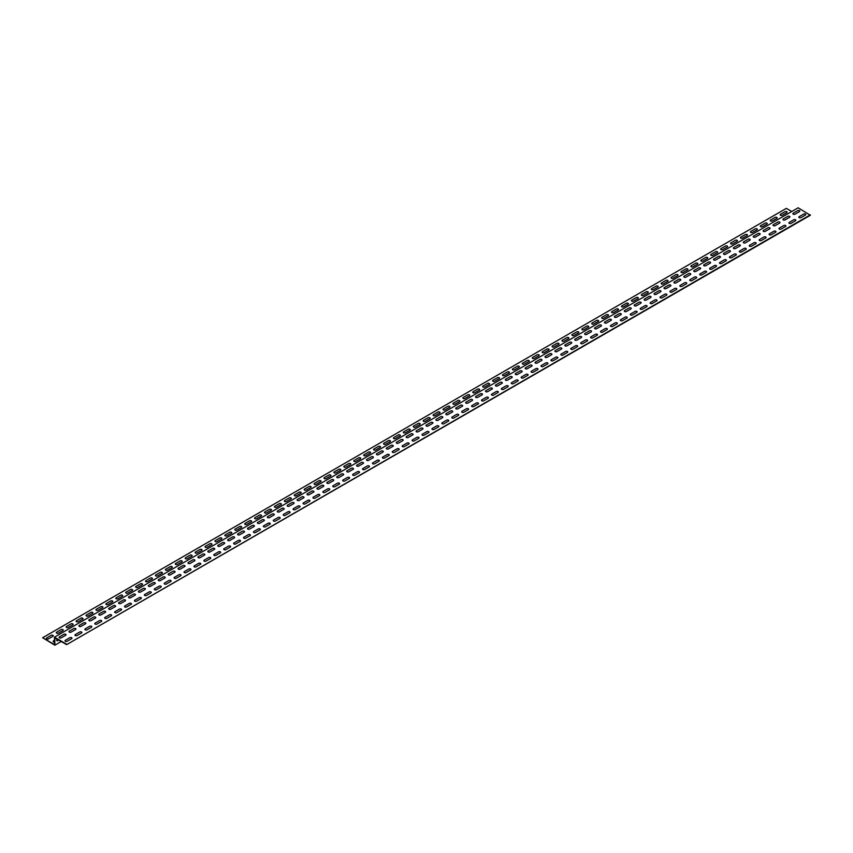 <?xml version="1.0" encoding="UTF-8"?>
<svg xmlns="http://www.w3.org/2000/svg" width="853" height="853" viewBox="0 0 853 853"><rect width="100%" height="100%" fill="white"/><g stroke="black" fill="none" stroke-linecap="round" stroke-linejoin="round"><path stroke-width="1.28" d="M54.464 642.042A1.226 0.704 180 0 1 53.558 640.827L54.464 640.304M57.14 639.142A1.226 0.704 120 0 0 57.609 640.71L58.729 640.07M799.442 211.629L794.985 214.199A1.226 0.704 180 0 1 793.247 213.197L797.704 210.627A1.226 0.704 180 0 1 799.442 211.629M789.526 217.355L785.069 219.925A1.226 0.704 180 0 1 783.331 218.922L787.788 216.353A1.226 0.704 180 0 1 789.526 217.355M779.61 223.081L775.153 225.65A1.226 0.704 180 0 1 773.415 224.648L777.872 222.079A1.226 0.704 180 0 1 779.61 223.081M769.694 228.807L765.237 231.376A1.226 0.704 180 0 1 763.499 230.374L767.956 227.804A1.226 0.704 180 0 1 769.694 228.807M759.778 234.532L755.321 237.102A1.226 0.704 180 0 1 753.583 236.1L758.04 233.53A1.226 0.704 180 0 1 759.778 234.532M749.862 240.247L745.405 242.828A1.226 0.704 180 0 1 743.667 241.826L748.124 239.245A1.226 0.704 180 0 1 749.862 240.247M739.946 245.973L735.489 248.554A1.226 0.704 180 0 1 733.751 247.551L738.208 244.971A1.226 0.704 180 0 1 739.946 245.973M730.029 251.699L725.572 254.279A1.226 0.704 180 0 1 723.834 253.277L728.291 250.697A1.226 0.704 180 0 1 730.029 251.699M720.113 257.425L715.656 260.005A1.226 0.704 180 0 1 713.918 259.003L718.375 256.422A1.226 0.704 180 0 1 720.113 257.425M710.197 263.15L705.74 265.731A1.226 0.704 180 0 1 704.002 264.729L708.459 262.148A1.226 0.704 180 0 1 710.197 263.15M700.281 268.876L695.824 271.457A1.226 0.704 180 0 1 694.086 270.454L698.543 267.874A1.226 0.704 180 0 1 700.281 268.876M690.365 274.602L685.908 277.182A1.226 0.704 180 0 1 684.17 276.18L688.627 273.6A1.226 0.704 180 0 1 690.365 274.602M680.449 280.328L675.992 282.908A1.226 0.704 180 0 1 674.254 281.906L678.711 279.326A1.226 0.704 180 0 1 680.449 280.328M670.533 286.054L666.076 288.623A1.226 0.704 180 0 1 664.338 287.632L668.795 285.051A1.226 0.704 180 0 1 670.533 286.054M660.617 291.779L656.16 294.349A1.226 0.704 180 0 1 654.422 293.347L658.879 290.777A1.226 0.704 180 0 1 660.617 291.779M650.7 297.505L646.243 300.075A1.226 0.704 180 0 1 644.505 299.072L648.962 296.503A1.226 0.704 180 0 1 650.7 297.505M640.784 303.231L636.327 305.8A1.226 0.704 180 0 1 634.589 304.798L639.046 302.229A1.226 0.704 180 0 1 640.784 303.231M630.868 308.957L626.411 311.526A1.226 0.704 180 0 1 624.673 310.524L629.13 307.954A1.226 0.704 180 0 1 630.868 308.957M620.952 314.672L616.495 317.252A1.226 0.704 180 0 1 614.757 316.25L619.214 313.68A1.226 0.704 180 0 1 620.952 314.672M611.036 320.397L606.579 322.978A1.226 0.704 180 0 1 604.841 321.976L609.298 319.395A1.226 0.704 180 0 1 611.036 320.397M601.12 326.123L596.663 328.704A1.226 0.704 180 0 1 594.925 327.701L599.382 325.121A1.226 0.704 180 0 1 601.12 326.123M591.204 331.849L586.747 334.429A1.226 0.704 180 0 1 585.009 333.427L589.466 330.847A1.226 0.704 180 0 1 591.204 331.849M581.288 337.575L576.831 340.155A1.226 0.704 180 0 1 575.093 339.153L579.55 336.572A1.226 0.704 180 0 1 581.288 337.575M571.371 343.301L566.914 345.881A1.226 0.704 180 0 1 565.176 344.879L569.633 342.298A1.226 0.704 180 0 1 571.371 343.301M561.455 349.026L556.998 351.607A1.226 0.704 180 0 1 555.26 350.604L559.717 348.024A1.226 0.704 180 0 1 561.455 349.026M551.539 354.752L547.082 357.332A1.226 0.704 180 0 1 545.344 356.33L549.801 353.75A1.226 0.704 180 0 1 551.539 354.752M541.623 360.478L537.166 363.058A1.226 0.704 180 0 1 535.428 362.056L539.885 359.476A1.226 0.704 180 0 1 541.623 360.478M531.707 366.204L527.25 368.773A1.226 0.704 180 0 1 525.512 367.771L529.969 365.201A1.226 0.704 180 0 1 531.707 366.204M521.791 371.929L517.334 374.499A1.226 0.704 180 0 1 515.596 373.497L520.053 370.927A1.226 0.704 180 0 1 521.791 371.929M511.875 377.655L507.418 380.225A1.226 0.704 180 0 1 505.68 379.222L510.137 376.653A1.226 0.704 180 0 1 511.875 377.655M501.959 383.381L497.502 385.951A1.226 0.704 180 0 1 495.764 384.948L500.221 382.379A1.226 0.704 180 0 1 501.959 383.381M492.042 389.107L487.585 391.676A1.226 0.704 180 0 1 485.847 390.674L490.315 388.104A1.226 0.704 180 0 1 492.042 389.107M482.126 394.822L477.669 397.402A1.226 0.704 180 0 1 475.931 396.4L480.399 393.819A1.226 0.704 180 0 1 482.126 394.822M472.21 400.547L467.753 403.128A1.226 0.704 180 0 1 466.015 402.126L470.483 399.545A1.226 0.704 180 0 1 472.21 400.547M462.294 406.273L457.837 408.854A1.226 0.704 180 0 1 456.099 407.851L460.567 405.271A1.226 0.704 180 0 1 462.294 406.273M452.378 411.999L447.921 414.579A1.226 0.704 180 0 1 446.183 413.577L450.651 410.997A1.226 0.704 180 0 1 452.378 411.999M442.462 417.725L438.005 420.305A1.226 0.704 180 0 1 436.267 419.303L440.734 416.722A1.226 0.704 180 0 1 442.462 417.725M432.546 423.451L428.089 426.031A1.226 0.704 180 0 1 426.351 425.029L430.818 422.448A1.226 0.704 180 0 1 432.546 423.451M422.63 429.176L418.173 431.757A1.226 0.704 180 0 1 416.435 430.754L420.902 428.174A1.226 0.704 180 0 1 422.63 429.176M412.713 434.902L408.256 437.482A1.226 0.704 180 0 1 406.518 436.48L410.986 433.9A1.226 0.704 180 0 1 412.713 434.902M402.797 440.628L398.34 443.197A1.226 0.704 180 0 1 396.602 442.206L401.07 439.626A1.226 0.704 180 0 1 402.797 440.628M392.881 446.354L388.424 448.923A1.226 0.704 180 0 1 386.686 447.921L391.154 445.351A1.226 0.704 180 0 1 392.881 446.354M382.965 452.079L378.508 454.649A1.226 0.704 180 0 1 376.77 453.647L381.238 451.077A1.226 0.704 180 0 1 382.965 452.079M373.049 457.805L368.592 460.375A1.226 0.704 180 0 1 366.854 459.372L371.322 456.803A1.226 0.704 180 0 1 373.049 457.805M363.133 463.531L358.676 466.101A1.226 0.704 180 0 1 356.938 465.098L361.405 462.529A1.226 0.704 180 0 1 363.133 463.531M353.217 469.246L348.76 471.826A1.226 0.704 180 0 1 347.022 470.824L351.489 468.254A1.226 0.704 180 0 1 353.217 469.246M343.301 474.972L338.844 477.552A1.226 0.704 180 0 1 337.106 476.55L341.573 473.969A1.226 0.704 180 0 1 343.301 474.972M333.384 480.697L328.927 483.278A1.226 0.704 180 0 1 327.189 482.276L331.657 479.695A1.226 0.704 180 0 1 333.384 480.697M323.468 486.423L319.011 489.004A1.226 0.704 180 0 1 317.273 488.001L321.741 485.421A1.226 0.704 180 0 1 323.468 486.423M313.552 492.149L309.095 494.729A1.226 0.704 180 0 1 307.357 493.727L311.825 491.147A1.226 0.704 180 0 1 313.552 492.149M303.636 497.875L299.179 500.455A1.226 0.704 180 0 1 297.441 499.453L301.909 496.872A1.226 0.704 180 0 1 303.636 497.875M293.72 503.601L289.263 506.181A1.226 0.704 180 0 1 287.525 505.179L291.993 502.598A1.226 0.704 180 0 1 293.72 503.601M283.804 509.326L279.347 511.907A1.226 0.704 180 0 1 277.609 510.904L282.076 508.324A1.226 0.704 180 0 1 283.804 509.326M273.888 515.052L269.431 517.632A1.226 0.704 180 0 1 267.693 516.63L272.16 514.05A1.226 0.704 180 0 1 273.888 515.052M263.972 520.778L259.515 523.347A1.226 0.704 180 0 1 257.777 522.345L262.244 519.776A1.226 0.704 180 0 1 263.972 520.778M254.055 526.504L249.598 529.073A1.226 0.704 180 0 1 247.86 528.071L252.328 525.501A1.226 0.704 180 0 1 254.055 526.504M244.139 532.229L239.682 534.799A1.226 0.704 180 0 1 237.944 533.797L242.412 531.227A1.226 0.704 180 0 1 244.139 532.229M234.223 537.955L229.766 540.525A1.226 0.704 180 0 1 228.028 539.522L232.496 536.953A1.226 0.704 180 0 1 234.223 537.955M224.307 543.681L219.85 546.251A1.226 0.704 180 0 1 218.112 545.248L222.58 542.679A1.226 0.704 180 0 1 224.307 543.681M214.391 549.396L209.934 551.976A1.226 0.704 180 0 1 208.196 550.974L212.664 548.394A1.226 0.704 180 0 1 214.391 549.396M204.475 555.122L200.018 557.702A1.226 0.704 180 0 1 198.28 556.7L202.747 554.119A1.226 0.704 180 0 1 204.475 555.122M194.559 560.847L190.102 563.428A1.226 0.704 180 0 1 188.364 562.426L192.831 559.845A1.226 0.704 180 0 1 194.559 560.847M184.643 566.573L180.186 569.154A1.226 0.704 180 0 1 178.448 568.151L182.915 565.571A1.226 0.704 180 0 1 184.643 566.573M174.726 572.299L170.269 574.879A1.226 0.704 180 0 1 168.531 573.877L172.999 571.297A1.226 0.704 180 0 1 174.726 572.299M164.821 578.025L160.353 580.605A1.226 0.704 180 0 1 158.615 579.603L163.083 577.023A1.226 0.704 180 0 1 164.821 578.025M154.905 583.751L150.437 586.331A1.226 0.704 180 0 1 148.699 585.329L153.167 582.748A1.226 0.704 180 0 1 154.905 583.751M144.989 589.476L140.521 592.057A1.226 0.704 180 0 1 138.783 591.054L143.251 588.474A1.226 0.704 180 0 1 144.989 589.476M135.073 595.202L130.605 597.772A1.226 0.704 180 0 1 128.867 596.78L133.335 594.2A1.226 0.704 180 0 1 135.073 595.202M125.156 600.928L120.689 603.497A1.226 0.704 180 0 1 118.951 602.495L123.418 599.926A1.226 0.704 180 0 1 125.156 600.928M115.24 606.654L110.773 609.223A1.226 0.704 180 0 1 109.035 608.221L113.502 605.651A1.226 0.704 180 0 1 115.24 606.654M105.324 612.379L100.857 614.949A1.226 0.704 180 0 1 99.119 613.947L103.586 611.377A1.226 0.704 180 0 1 105.324 612.379M95.408 618.105L90.94 620.675A1.226 0.704 180 0 1 89.202 619.673L93.67 617.103A1.226 0.704 180 0 1 95.408 618.105M85.492 623.82L81.024 626.401A1.226 0.704 180 0 1 79.286 625.398L83.754 622.829A1.226 0.704 180 0 1 85.492 623.82M75.576 629.546L71.108 632.126A1.226 0.704 180 0 1 69.37 631.124L73.838 628.544A1.226 0.704 180 0 1 75.576 629.546M65.66 635.272L61.192 637.852A1.226 0.704 180 0 1 59.454 636.85L63.922 634.269A1.226 0.704 180 0 1 65.66 635.272M805.392 215.063L800.935 217.643A1.226 0.704 180 0 1 799.197 216.641L803.654 214.06A1.226 0.704 180 0 1 805.392 215.063M795.476 220.788L791.019 223.369A1.226 0.704 180 0 1 789.281 222.366L793.738 219.786A1.226 0.704 180 0 1 795.476 220.788M785.56 226.514L781.103 229.084A1.226 0.704 180 0 1 779.365 228.082L783.822 225.512A1.226 0.704 180 0 1 785.56 226.514M775.644 232.24L771.187 234.81A1.226 0.704 180 0 1 769.449 233.807L773.906 231.238A1.226 0.704 180 0 1 775.644 232.24M765.727 237.966L761.271 240.535A1.226 0.704 180 0 1 759.533 239.533L763.989 236.963A1.226 0.704 180 0 1 765.727 237.966M755.811 243.691L751.354 246.261A1.226 0.704 180 0 1 749.616 245.259L754.073 242.689A1.226 0.704 180 0 1 755.811 243.691M745.895 249.417L741.438 251.987A1.226 0.704 180 0 1 739.7 250.985L744.157 248.415A1.226 0.704 180 0 1 745.895 249.417M735.979 255.132L731.522 257.713A1.226 0.704 180 0 1 729.784 256.71L734.241 254.13A1.226 0.704 180 0 1 735.979 255.132M726.063 260.858L721.606 263.438A1.226 0.704 180 0 1 719.868 262.436L724.325 259.856A1.226 0.704 180 0 1 726.063 260.858M716.147 266.584L711.69 269.164A1.226 0.704 180 0 1 709.952 268.162L714.409 265.582A1.226 0.704 180 0 1 716.147 266.584M706.231 272.31L701.774 274.89A1.226 0.704 180 0 1 700.036 273.888L704.493 271.307A1.226 0.704 180 0 1 706.231 272.31M696.315 278.035L691.858 280.616A1.226 0.704 180 0 1 690.12 279.613L694.577 277.033A1.226 0.704 180 0 1 696.315 278.035M686.398 283.761L681.942 286.341A1.226 0.704 180 0 1 680.204 285.339L684.66 282.759A1.226 0.704 180 0 1 686.398 283.761M676.482 289.487L672.025 292.067A1.226 0.704 180 0 1 670.287 291.065L674.744 288.485A1.226 0.704 180 0 1 676.482 289.487M666.566 295.213L662.109 297.793A1.226 0.704 180 0 1 660.371 296.791L664.828 294.21A1.226 0.704 180 0 1 666.566 295.213M656.65 300.938L652.193 303.508A1.226 0.704 180 0 1 650.455 302.516L654.912 299.936A1.226 0.704 180 0 1 656.65 300.938M646.734 306.664L642.277 309.234A1.226 0.704 180 0 1 640.539 308.232L644.996 305.662A1.226 0.704 180 0 1 646.734 306.664M636.818 312.39L632.361 314.96A1.226 0.704 180 0 1 630.623 313.957L635.08 311.388A1.226 0.704 180 0 1 636.818 312.39M626.902 318.116L622.445 320.685A1.226 0.704 180 0 1 620.707 319.683L625.164 317.113A1.226 0.704 180 0 1 626.902 318.116M616.986 323.841L612.529 326.411A1.226 0.704 180 0 1 610.791 325.409L615.248 322.839A1.226 0.704 180 0 1 616.986 323.841M607.069 329.557L602.613 332.137A1.226 0.704 180 0 1 600.875 331.135L605.331 328.565A1.226 0.704 180 0 1 607.069 329.557M597.153 335.282L592.696 337.863A1.226 0.704 180 0 1 590.958 336.86L595.415 334.28A1.226 0.704 180 0 1 597.153 335.282M587.237 341.008L582.78 343.588A1.226 0.704 180 0 1 581.042 342.586L585.499 340.006A1.226 0.704 180 0 1 587.237 341.008M577.321 346.734L572.864 349.314A1.226 0.704 180 0 1 571.126 348.312L575.583 345.732A1.226 0.704 180 0 1 577.321 346.734M567.405 352.46L562.948 355.04A1.226 0.704 180 0 1 561.21 354.038L565.667 351.457A1.226 0.704 180 0 1 567.405 352.46M557.489 358.185L553.032 360.766A1.226 0.704 180 0 1 551.294 359.763L555.751 357.183A1.226 0.704 180 0 1 557.489 358.185M547.573 363.911L543.116 366.491A1.226 0.704 180 0 1 541.378 365.489L545.835 362.909A1.226 0.704 180 0 1 547.573 363.911M537.657 369.637L533.2 372.217A1.226 0.704 180 0 1 531.462 371.215L535.919 368.635A1.226 0.704 180 0 1 537.657 369.637M527.74 375.363L523.284 377.943A1.226 0.704 180 0 1 521.546 376.941L526.002 374.36A1.226 0.704 180 0 1 527.74 375.363M517.824 381.088L513.367 383.658A1.226 0.704 180 0 1 511.629 382.656L516.086 380.086A1.226 0.704 180 0 1 517.824 381.088M507.908 386.814L503.451 389.384A1.226 0.704 180 0 1 501.713 388.382L506.17 385.812A1.226 0.704 180 0 1 507.908 386.814M497.992 392.54L493.535 395.11A1.226 0.704 180 0 1 491.797 394.107L496.254 391.538A1.226 0.704 180 0 1 497.992 392.54M488.076 398.266L483.619 400.835A1.226 0.704 180 0 1 481.881 399.833L486.349 397.263A1.226 0.704 180 0 1 488.076 398.266M478.16 403.991L473.703 406.561A1.226 0.704 180 0 1 471.965 405.559L476.432 402.989A1.226 0.704 180 0 1 478.16 403.991M468.244 409.707L463.787 412.287A1.226 0.704 180 0 1 462.049 411.285L466.516 408.704A1.226 0.704 180 0 1 468.244 409.707M458.328 415.432L453.871 418.013A1.226 0.704 180 0 1 452.133 417.01L456.6 414.43A1.226 0.704 180 0 1 458.328 415.432M448.411 421.158L443.955 423.738A1.226 0.704 180 0 1 442.217 422.736L446.684 420.156A1.226 0.704 180 0 1 448.411 421.158M438.495 426.884L434.038 429.464A1.226 0.704 180 0 1 432.3 428.462L436.768 425.882A1.226 0.704 180 0 1 438.495 426.884M428.579 432.61L424.122 435.19A1.226 0.704 180 0 1 422.384 434.188L426.852 431.607A1.226 0.704 180 0 1 428.579 432.61M418.663 438.335L414.206 440.916A1.226 0.704 180 0 1 412.468 439.913L416.936 437.333A1.226 0.704 180 0 1 418.663 438.335M408.747 444.061L404.29 446.641A1.226 0.704 180 0 1 402.552 445.639L407.02 443.059A1.226 0.704 180 0 1 408.747 444.061M398.831 449.787L394.374 452.367A1.226 0.704 180 0 1 392.636 451.365L397.103 448.785A1.226 0.704 180 0 1 398.831 449.787M388.915 455.513L384.458 458.082A1.226 0.704 180 0 1 382.72 457.091L387.187 454.51A1.226 0.704 180 0 1 388.915 455.513M378.999 461.238L374.542 463.808A1.226 0.704 180 0 1 372.804 462.806L377.271 460.236A1.226 0.704 180 0 1 378.999 461.238M369.082 466.964L364.626 469.534A1.226 0.704 180 0 1 362.888 468.532L367.355 465.962A1.226 0.704 180 0 1 369.082 466.964M359.166 472.69L354.709 475.26A1.226 0.704 180 0 1 352.971 474.257L357.439 471.688A1.226 0.704 180 0 1 359.166 472.69M349.25 478.416L344.793 480.985A1.226 0.704 180 0 1 343.055 479.983L347.523 477.413A1.226 0.704 180 0 1 349.25 478.416M339.334 484.131L334.877 486.711A1.226 0.704 180 0 1 333.139 485.709L337.607 483.139A1.226 0.704 180 0 1 339.334 484.131M329.418 489.857L324.961 492.437A1.226 0.704 180 0 1 323.223 491.435L327.691 488.854A1.226 0.704 180 0 1 329.418 489.857M319.502 495.582L315.045 498.163A1.226 0.704 180 0 1 313.307 497.16L317.774 494.58A1.226 0.704 180 0 1 319.502 495.582M309.586 501.308L305.129 503.888A1.226 0.704 180 0 1 303.391 502.886L307.858 500.306A1.226 0.704 180 0 1 309.586 501.308M299.67 507.034L295.213 509.614A1.226 0.704 180 0 1 293.475 508.612L297.942 506.032A1.226 0.704 180 0 1 299.67 507.034M289.753 512.76L285.297 515.34A1.226 0.704 180 0 1 283.559 514.338L288.026 511.757A1.226 0.704 180 0 1 289.753 512.76M279.837 518.485L275.38 521.066A1.226 0.704 180 0 1 273.642 520.063L278.11 517.483A1.226 0.704 180 0 1 279.837 518.485M269.921 524.211L265.464 526.791A1.226 0.704 180 0 1 263.726 525.789L268.194 523.209A1.226 0.704 180 0 1 269.921 524.211M260.005 529.937L255.548 532.517A1.226 0.704 180 0 1 253.81 531.515L258.278 528.935A1.226 0.704 180 0 1 260.005 529.937M250.089 535.663L245.632 538.232A1.226 0.704 180 0 1 243.894 537.23L248.362 534.66A1.226 0.704 180 0 1 250.089 535.663M240.173 541.388L235.716 543.958A1.226 0.704 180 0 1 233.978 542.956L238.445 540.386A1.226 0.704 180 0 1 240.173 541.388M230.257 547.114L225.8 549.684A1.226 0.704 180 0 1 224.062 548.682L228.529 546.112A1.226 0.704 180 0 1 230.257 547.114M220.341 552.84L215.884 555.41A1.226 0.704 180 0 1 214.146 554.407L218.613 551.838A1.226 0.704 180 0 1 220.341 552.84M210.424 558.566L205.968 561.135A1.226 0.704 180 0 1 204.23 560.133L208.697 557.563A1.226 0.704 180 0 1 210.424 558.566M200.508 564.281L196.051 566.861A1.226 0.704 180 0 1 194.313 565.859L198.781 563.289A1.226 0.704 180 0 1 200.508 564.281M190.592 570.007L186.135 572.587A1.226 0.704 180 0 1 184.397 571.585L188.865 569.004A1.226 0.704 180 0 1 190.592 570.007M180.676 575.732L176.219 578.313A1.226 0.704 180 0 1 174.481 577.31L178.949 574.73A1.226 0.704 180 0 1 180.676 575.732M170.76 581.458L166.303 584.038A1.226 0.704 180 0 1 164.565 583.036L169.033 580.456A1.226 0.704 180 0 1 170.76 581.458M160.854 587.184L156.387 589.764A1.226 0.704 180 0 1 154.649 588.762L159.116 586.182A1.226 0.704 180 0 1 160.854 587.184M150.938 592.91L146.471 595.49A1.226 0.704 180 0 1 144.733 594.488L149.2 591.907A1.226 0.704 180 0 1 150.938 592.91M141.022 598.635L136.555 601.216A1.226 0.704 180 0 1 134.817 600.213L139.284 597.633A1.226 0.704 180 0 1 141.022 598.635M131.106 604.361L126.639 606.941A1.226 0.704 180 0 1 124.901 605.939L129.368 603.359A1.226 0.704 180 0 1 131.106 604.361M121.19 610.087L116.722 612.657A1.226 0.704 180 0 1 114.984 611.665L119.452 609.085A1.226 0.704 180 0 1 121.19 610.087M111.274 615.813L106.806 618.382A1.226 0.704 180 0 1 105.068 617.38L109.536 614.81A1.226 0.704 180 0 1 111.274 615.813M101.358 621.538L96.89 624.108A1.226 0.704 180 0 1 95.152 623.106L99.62 620.536A1.226 0.704 180 0 1 101.358 621.538M91.442 627.264L86.974 629.834A1.226 0.704 180 0 1 85.236 628.832L89.704 626.262A1.226 0.704 180 0 1 91.442 627.264M81.525 632.99L77.058 635.56A1.226 0.704 180 0 1 75.32 634.557L79.787 631.988A1.226 0.704 180 0 1 81.525 632.99M71.609 638.716L67.142 641.285A1.226 0.704 180 0 1 65.404 640.283L69.871 637.713A1.226 0.704 180 0 1 71.609 638.716M786.722 212.674L782.265 215.244A1.226 0.704 180 0 1 780.527 214.242L784.995 211.672A1.226 0.704 180 0 1 786.722 212.674M776.806 218.4L772.349 220.97A1.226 0.704 180 0 1 770.611 219.967L775.078 217.398A1.226 0.704 180 0 1 776.806 218.4M766.89 224.126L762.433 226.695A1.226 0.704 180 0 1 760.695 225.693L765.162 223.123A1.226 0.704 180 0 1 766.89 224.126M756.974 229.852L752.517 232.421A1.226 0.704 180 0 1 750.779 231.419L755.246 228.849A1.226 0.704 180 0 1 756.974 229.852M747.057 235.577L742.6 238.147A1.226 0.704 180 0 1 740.862 237.145L745.33 234.575A1.226 0.704 180 0 1 747.057 235.577M737.141 241.292L732.684 243.873A1.226 0.704 180 0 1 730.946 242.87L735.414 240.29A1.226 0.704 180 0 1 737.141 241.292M727.225 247.018L722.768 249.598A1.226 0.704 180 0 1 721.03 248.596L725.498 246.016A1.226 0.704 180 0 1 727.225 247.018M717.309 252.744L712.852 255.324A1.226 0.704 180 0 1 711.114 254.322L715.582 251.742A1.226 0.704 180 0 1 717.309 252.744M707.393 258.47L702.936 261.05A1.226 0.704 180 0 1 701.198 260.048L705.666 257.467A1.226 0.704 180 0 1 707.393 258.47M697.477 264.195L693.02 266.776A1.226 0.704 180 0 1 691.282 265.773L695.749 263.193A1.226 0.704 180 0 1 697.477 264.195M687.561 269.921L683.104 272.502A1.226 0.704 180 0 1 681.366 271.499L685.833 268.919A1.226 0.704 180 0 1 687.561 269.921M677.645 275.647L673.188 278.227A1.226 0.704 180 0 1 671.45 277.225L675.917 274.645A1.226 0.704 180 0 1 677.645 275.647M667.728 281.373L663.271 283.953A1.226 0.704 180 0 1 661.533 282.951L666.001 280.37A1.226 0.704 180 0 1 667.728 281.373M657.812 287.098L653.355 289.668A1.226 0.704 180 0 1 651.617 288.677L656.085 286.096A1.226 0.704 180 0 1 657.812 287.098M647.896 292.824L643.439 295.394A1.226 0.704 180 0 1 641.701 294.392L646.169 291.822A1.226 0.704 180 0 1 647.896 292.824M637.98 298.55L633.523 301.12A1.226 0.704 180 0 1 631.785 300.117L636.253 297.548A1.226 0.704 180 0 1 637.98 298.55M628.064 304.276L623.607 306.845A1.226 0.704 180 0 1 621.869 305.843L626.337 303.273A1.226 0.704 180 0 1 628.064 304.276M618.148 310.002L613.691 312.571A1.226 0.704 180 0 1 611.953 311.569L616.42 308.999A1.226 0.704 180 0 1 618.148 310.002M608.232 315.717L603.775 318.297A1.226 0.704 180 0 1 602.037 317.295L606.504 314.725A1.226 0.704 180 0 1 608.232 315.717M598.316 321.442L593.859 324.023A1.226 0.704 180 0 1 592.121 323.02L596.588 320.44A1.226 0.704 180 0 1 598.316 321.442M588.399 327.168L583.942 329.748A1.226 0.704 180 0 1 582.204 328.746L586.672 326.166A1.226 0.704 180 0 1 588.399 327.168M578.483 332.894L574.026 335.474A1.226 0.704 180 0 1 572.288 334.472L576.756 331.892A1.226 0.704 180 0 1 578.483 332.894M568.567 338.62L564.11 341.2A1.226 0.704 180 0 1 562.372 340.198L566.84 337.617A1.226 0.704 180 0 1 568.567 338.62M558.651 344.345L554.194 346.926A1.226 0.704 180 0 1 552.456 345.923L556.924 343.343A1.226 0.704 180 0 1 558.651 344.345M548.735 350.071L544.278 352.652A1.226 0.704 180 0 1 542.54 351.649L547.008 349.069A1.226 0.704 180 0 1 548.735 350.071M538.819 355.797L534.362 358.377A1.226 0.704 180 0 1 532.624 357.375L537.091 354.795A1.226 0.704 180 0 1 538.819 355.797M528.903 361.523L524.446 364.103A1.226 0.704 180 0 1 522.708 363.101L527.175 360.52A1.226 0.704 180 0 1 528.903 361.523M518.997 367.248L514.53 369.818A1.226 0.704 180 0 1 512.792 368.816L517.259 366.246A1.226 0.704 180 0 1 518.997 367.248M509.081 372.974L504.613 375.544A1.226 0.704 180 0 1 502.875 374.542L507.343 371.972A1.226 0.704 180 0 1 509.081 372.974M499.165 378.7L494.697 381.27A1.226 0.704 180 0 1 492.959 380.267L497.427 377.698A1.226 0.704 180 0 1 499.165 378.7M489.249 384.426L484.781 386.995A1.226 0.704 180 0 1 483.043 385.993L487.511 383.423A1.226 0.704 180 0 1 489.249 384.426M479.333 390.152L474.865 392.721A1.226 0.704 180 0 1 473.127 391.719L477.595 389.149A1.226 0.704 180 0 1 479.333 390.152M469.417 395.867L464.949 398.447A1.226 0.704 180 0 1 463.211 397.445L467.679 394.864A1.226 0.704 180 0 1 469.417 395.867M459.5 401.592L455.033 404.173A1.226 0.704 180 0 1 453.295 403.17L457.762 400.59A1.226 0.704 180 0 1 459.5 401.592M449.584 407.318L445.117 409.898A1.226 0.704 180 0 1 443.379 408.896L447.846 406.316A1.226 0.704 180 0 1 449.584 407.318M439.668 413.044L435.201 415.624A1.226 0.704 180 0 1 433.463 414.622L437.93 412.042A1.226 0.704 180 0 1 439.668 413.044M429.752 418.77L425.284 421.35A1.226 0.704 180 0 1 423.546 420.348L428.014 417.767A1.226 0.704 180 0 1 429.752 418.77M419.836 424.495L415.368 427.076A1.226 0.704 180 0 1 413.63 426.073L418.098 423.493A1.226 0.704 180 0 1 419.836 424.495M409.92 430.221L405.452 432.802A1.226 0.704 180 0 1 403.714 431.799L408.182 429.219A1.226 0.704 180 0 1 409.92 430.221M400.004 435.947L395.536 438.527A1.226 0.704 180 0 1 393.798 437.525L398.266 434.945A1.226 0.704 180 0 1 400.004 435.947M390.088 441.673L385.62 444.242A1.226 0.704 180 0 1 383.882 443.251L388.35 440.67A1.226 0.704 180 0 1 390.088 441.673M380.171 447.399L375.704 449.968A1.226 0.704 180 0 1 373.966 448.966L378.433 446.396A1.226 0.704 180 0 1 380.171 447.399M370.255 453.124L365.788 455.694A1.226 0.704 180 0 1 364.05 454.692L368.517 452.122A1.226 0.704 180 0 1 370.255 453.124M360.339 458.85L355.872 461.42A1.226 0.704 180 0 1 354.134 460.417L358.601 457.848A1.226 0.704 180 0 1 360.339 458.85M350.423 464.576L345.955 467.145A1.226 0.704 180 0 1 344.217 466.143L348.685 463.574A1.226 0.704 180 0 1 350.423 464.576M340.507 470.291L336.039 472.871A1.226 0.704 180 0 1 334.301 471.869L338.769 469.299A1.226 0.704 180 0 1 340.507 470.291M330.591 476.017L326.123 478.597A1.226 0.704 180 0 1 324.385 477.595L328.853 475.014A1.226 0.704 180 0 1 330.591 476.017M320.675 481.742L316.207 484.323A1.226 0.704 180 0 1 314.469 483.32L318.937 480.74A1.226 0.704 180 0 1 320.675 481.742M310.759 487.468L306.291 490.048A1.226 0.704 180 0 1 304.553 489.046L309.021 486.466A1.226 0.704 180 0 1 310.759 487.468M300.842 493.194L296.375 495.774A1.226 0.704 180 0 1 294.637 494.772L299.104 492.192A1.226 0.704 180 0 1 300.842 493.194M290.926 498.92L286.459 501.5A1.226 0.704 180 0 1 284.721 500.498L289.188 497.917A1.226 0.704 180 0 1 290.926 498.92M281.01 504.645L276.543 507.226A1.226 0.704 180 0 1 274.805 506.224L279.272 503.643A1.226 0.704 180 0 1 281.01 504.645M271.094 510.371L266.626 512.952A1.226 0.704 180 0 1 264.888 511.949L269.356 509.369A1.226 0.704 180 0 1 271.094 510.371M261.178 516.097L256.71 518.677A1.226 0.704 180 0 1 254.972 517.675L259.44 515.095A1.226 0.704 180 0 1 261.178 516.097M251.262 521.823L246.794 524.392A1.226 0.704 180 0 1 245.056 523.39L249.524 520.82A1.226 0.704 180 0 1 251.262 521.823M241.346 527.549L236.878 530.118A1.226 0.704 180 0 1 235.14 529.116L239.608 526.546A1.226 0.704 180 0 1 241.346 527.549M231.43 533.274L226.962 535.844A1.226 0.704 180 0 1 225.224 534.842L229.692 532.272A1.226 0.704 180 0 1 231.43 533.274M221.513 539L217.046 541.57A1.226 0.704 180 0 1 215.308 540.567L219.775 537.998A1.226 0.704 180 0 1 221.513 539M211.597 544.726L207.13 547.295A1.226 0.704 180 0 1 205.392 546.293L209.859 543.724A1.226 0.704 180 0 1 211.597 544.726M201.681 550.441L197.214 553.021A1.226 0.704 180 0 1 195.486 552.019L199.943 549.439A1.226 0.704 180 0 1 201.681 550.441M191.765 556.167L187.297 558.747A1.226 0.704 180 0 1 185.57 557.745L190.027 555.164A1.226 0.704 180 0 1 191.765 556.167M181.849 561.892L177.381 564.473A1.226 0.704 180 0 1 175.654 563.47L180.111 560.89A1.226 0.704 180 0 1 181.849 561.892M171.933 567.618L167.465 570.199A1.226 0.704 180 0 1 165.738 569.196L170.195 566.616A1.226 0.704 180 0 1 171.933 567.618M162.017 573.344L157.549 575.924A1.226 0.704 180 0 1 155.822 574.922L160.279 572.342A1.226 0.704 180 0 1 162.017 573.344M152.101 579.07L147.633 581.65A1.226 0.704 180 0 1 145.906 580.648L150.363 578.067A1.226 0.704 180 0 1 152.101 579.07M142.184 584.795L137.717 587.376A1.226 0.704 180 0 1 135.99 586.374L140.446 583.793A1.226 0.704 180 0 1 142.184 584.795M132.268 590.521L127.801 593.102A1.226 0.704 180 0 1 126.073 592.099L130.53 589.519A1.226 0.704 180 0 1 132.268 590.521M122.352 596.247L117.885 598.817A1.226 0.704 180 0 1 116.157 597.825L120.614 595.245A1.226 0.704 180 0 1 122.352 596.247M112.436 601.973L107.968 604.542A1.226 0.704 180 0 1 106.241 603.54L110.698 600.97A1.226 0.704 180 0 1 112.436 601.973M102.52 607.699L98.052 610.268A1.226 0.704 180 0 1 96.325 609.266L100.782 606.696A1.226 0.704 180 0 1 102.52 607.699M92.604 613.424L88.136 615.994A1.226 0.704 180 0 1 86.409 614.992L90.866 612.422A1.226 0.704 180 0 1 92.604 613.424M82.688 619.15L78.22 621.72A1.226 0.704 180 0 1 76.493 620.717L80.95 618.148A1.226 0.704 180 0 1 82.688 619.15M72.772 624.865L68.304 627.445A1.226 0.704 180 0 1 66.577 626.443L71.034 623.874A1.226 0.704 180 0 1 72.772 624.865M62.855 630.591L58.388 633.171A1.226 0.704 180 0 1 56.661 632.169L61.117 629.589A1.226 0.704 180 0 1 62.855 630.591M52.939 636.317L48.472 638.897A1.226 0.704 180 0 1 46.744 637.895L51.201 635.314A1.226 0.704 180 0 1 52.939 636.317M54.837 645.199L42.65 637.735L54.464 644.559L54.464 637.17L798.163 207.801L810.35 215.265L66.651 644.633L54.837 637.82L54.837 645.199L61.235 641.509M810.35 214.828L66.651 644.633M54.464 637.17L66.651 644.207M42.65 637.735L786.349 208.367L791.765 211.491"/></g></svg>
